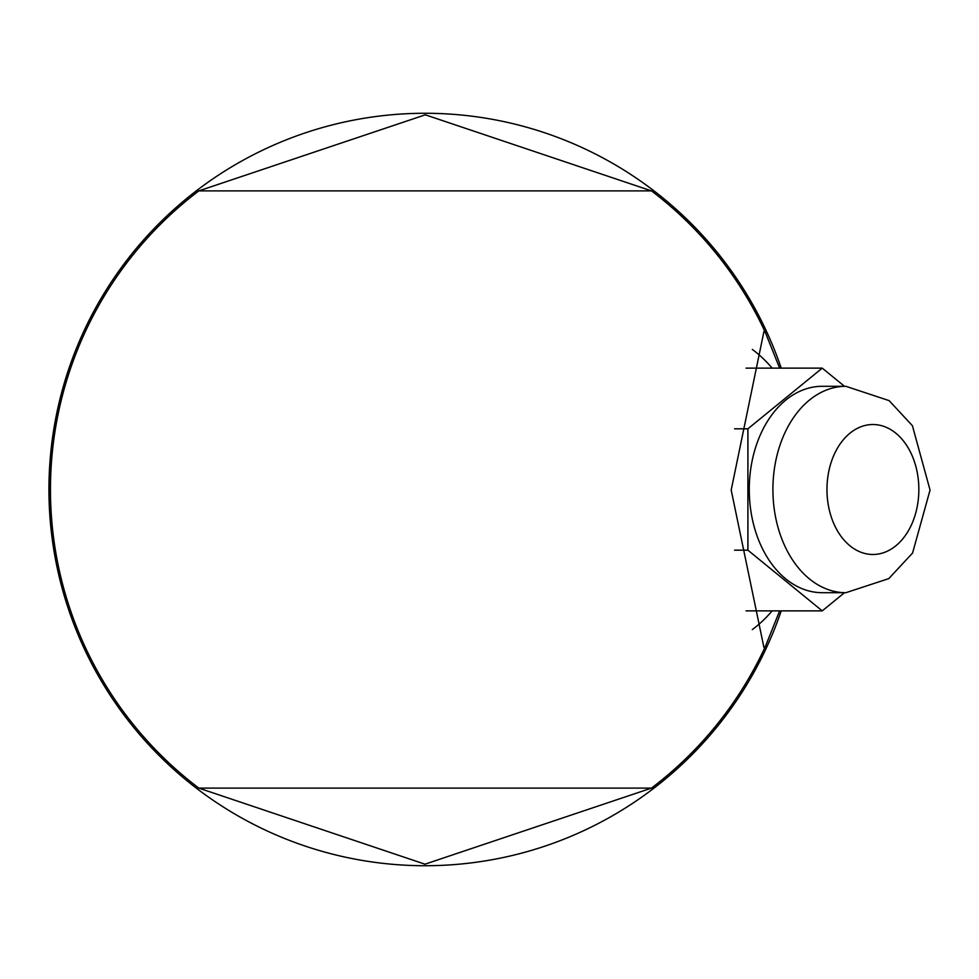 <?xml version="1.0" encoding="UTF-8"?>
<svg xmlns="http://www.w3.org/2000/svg" width="979" height="979" viewBox="0 0 979 979"><rect width="100%" height="100%" fill="white"/><g stroke="black" fill="none" stroke-linecap="round" stroke-linejoin="round"><path stroke-width="1.47" d="M198.81 190.893L425.314 114.812L651.488 190.893A374.688 374.688 0 0 1 765.431 332.652L763.938 331.502L731.191 490.038L763.938 647.498L765.431 646.348A374.688 374.688 0 0 1 651.488 788.107L424.972 864.188L198.81 788.107A374.688 374.688 0 0 1 198.81 190.893L651.488 190.893M772.15 610.872A157.998 111.728 -90 0 1 752.313 629.57M752.313 349.43A157.998 111.728 -90 0 1 772.15 368.128M651.488 788.107L198.81 788.107M779.639 368.128L765.431 332.652M765.431 646.348L779.639 610.872M844.485 386.301L822.238 368.128L746.035 368.128M822.238 368.128L747.907 428.814L734.568 428.814M747.907 428.814L747.907 550.186L734.568 550.186M747.907 550.186L822.238 610.872L746.035 610.872M822.238 610.872L844.485 592.699M845.88 386.301L822.238 386.301A103.199 72.972 90 0 0 749.265 489.5A103.199 72.972 90 0 0 822.238 592.699L845.88 592.699L888.797 578.613L912.575 553.025L930.05 490.063L912.416 425.73L889.14 400.631L845.88 386.301A103.199 72.972 90 0 0 772.908 489.5A103.199 72.972 90 0 0 845.88 592.699M781.23 368.128A376.193 376.193 0 0 0 48.95 489.5A376.193 376.193 0 0 0 781.23 610.872M826.961 489.5A64.981 45.94 90 0 0 895.883 545.768A64.981 45.94 90 0 0 895.883 433.232A64.981 45.94 90 0 0 826.961 489.5"/></g></svg>
